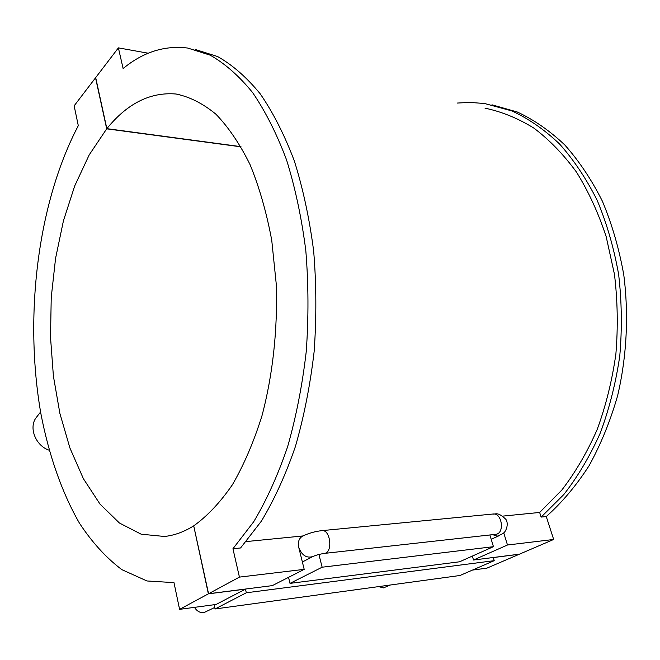 <?xml version="1.0" encoding="UTF-8"?>
<svg xmlns="http://www.w3.org/2000/svg" width="660" height="660" viewBox="0 0 660 660"><rect width="100%" height="100%" fill="white"/><g stroke="black" fill="none" stroke-linecap="round" stroke-linejoin="round"><path stroke-width="0.99" d="M457.165 103.067L469.738 102.415L484.547 103.496L511.978 110.954C528.643 118.709 544.483 129.69 559.482 143.905C573.763 159.91 586.319 178.703 597.152 200.285C606.755 223.237 613.907 247.904 618.618 274.304C621.769 301.29 622.157 328.482 619.781 355.88C615.83 382.932 609.345 408.606 600.328 432.919C590.015 456.027 577.863 476.553 563.855 494.488L541.134 517.093L546.265 516.565C561.916 502.623 576.155 485.727 588.992 465.877C600.765 444.535 610.302 421.154 617.611 395.744C626.769 356.647 628.906 315.026 623.783 274.89C619.096 248.605 611.96 224.037 602.374 201.168C591.558 179.66 579.026 160.916 564.762 144.936C549.764 130.746 533.94 119.757 517.275 111.994L491.956 104.8M541.134 517.093L539.649 512.457L561.775 490.108C575.396 472.42 587.194 452.232 597.168 429.536C605.888 405.694 612.125 380.531 615.879 354.065C618.098 327.269 617.628 300.696 614.46 274.337L606.16 236.602C598.315 212.8 588.398 191.268 576.419 172.021C563.475 154.366 549.285 139.722 533.849 128.089C517.96 118.288 501.683 111.647 485.026 108.174M539.649 512.457L502.862 516.104M503.728 532.851L507.482 545.003L473.509 560.018L472.337 556.091M546.265 516.565L553.674 539.467L507.482 545.003M302.973 535.945L246.279 541.571M241.057 146.842L106.697 128.832L95.543 77.797L74.143 105.831L78.301 125.68C37.381 203.536 23.941 316.932 40.92 413.861C48.873 455.037 61.825 492.484 79.464 523.207C92.045 542.338 106.169 557.815 121.844 569.646L146.982 580.973L173.984 582.623L179.586 609.353L208.37 593.843L193.735 525.954M195.112 49.426L217.61 56.546C232.501 64.936 246.708 77.368 260.238 93.852C273.149 112.612 284.518 134.987 294.343 160.974C303.055 188.752 309.499 218.831 313.673 251.212C316.404 284.394 316.552 317.881 314.127 351.681C310.233 385.027 304.004 416.592 295.449 446.383C285.73 474.606 274.395 499.505 261.426 521.078L240.587 547.957L232.939 548.74L253.704 521.755C266.623 500.09 277.926 475.084 287.611 446.729C296.142 416.798 302.354 385.077 306.24 351.574C308.665 317.608 308.525 283.957 305.811 250.618C301.661 218.089 295.243 187.869 286.572 159.959C276.787 133.873 265.468 111.408 252.615 92.573C239.143 76.04 224.994 63.575 210.177 55.168L187.778 48.056C164.736 45.194 143.179 52.016 123.115 68.525L118.387 47.867L95.683 77.608L106.846 128.65L240.941 146.644M246.312 592.779L215.028 608.965L459.987 575.495L494.216 560.662L246.312 592.779L245.471 589.124L216.067 604.461L179.586 609.353M148.269 53.229L118.387 47.867M494.216 560.662L493.276 557.568L519.238 554.26L486.915 568.144L472.486 570.083M215.028 608.965L214.096 604.725M245.471 589.124L208.37 593.843M49.129 450.202C35.359 445.706 28.289 426.946 36.531 417.186L40.59 411.964M106.846 128.65C127.306 103.43 150.348 91.88 175.964 94.009C189.618 96.772 202.95 103.513 215.944 114.221C228.525 127.24 239.893 144.037 250.066 164.62C259.306 187.176 266.533 212.396 271.747 240.306L276.26 284.163C277.786 329.538 272.753 375.276 261.896 416.048C253.696 442.084 243.862 464.986 232.386 484.77C220.234 502.4 207.347 516.095 193.718 525.855L208.56 593.744L272.316 585.626L304.194 569.357L298.724 547.28C297.701 542.157 298.914 538.477 302.363 536.266C308.228 533.346 314.713 531.473 321.816 530.648L492.954 514.024C502.111 512.49 504.991 533.709 495.668 534.328L495.899 534.295M378.683 586.6L383.402 587.903L390.291 585.016M194.502 607.357C196.903 611.193 200.013 612.967 203.841 612.661L214.698 607.489M318.912 554.466L322.138 567.204L290.004 583.374L288.544 577.343M290.004 583.374L459.558 561.792L493.449 546.678L322.138 567.204M493.449 546.678L489.877 534.971M473.509 560.018L519.453 554.169L553.674 539.467M304.194 569.357L239.431 577.112L232.939 548.74M208.56 593.744L239.431 577.112M193.529 525.97C183.843 531.976 174.149 535.474 164.456 536.473L141.149 534.196L119.427 523.009L99.998 504.083L83.383 478.673L69.944 448.066L59.903 413.49L53.402 376.134L50.506 337.12L51.233 297.52L55.564 258.398L63.426 220.828L74.712 185.922L89.224 154.852L106.697 128.832M492.657 534.658L497.293 536.184L502.524 533.791C505.989 532.298 509.025 524.089 505.915 519.395C497.236 510.939 495.082 514.759 493.061 514.016M324.209 553.427L324.299 553.418C319.555 554.169 315.744 555.217 312.865 556.537C306.479 558.401 301.768 555.316 298.724 547.28M495.66 534.328L324.299 553.418C333.168 552.907 330.52 529.072 321.808 530.648M491.188 539.286L498.952 535.771M312.865 556.537L302.371 561.99M179.726 94.603L175.964 94.009"/></g></svg>
